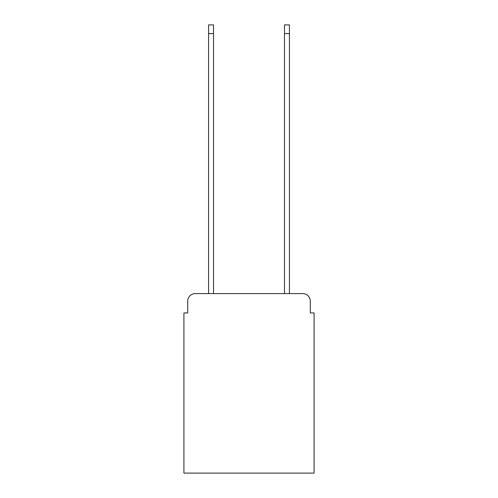 <?xml version="1.0" encoding="UTF-8"?>
<svg xmlns="http://www.w3.org/2000/svg" width="498" height="498" viewBox="0 0 498 498"><rect width="100%" height="100%" fill="white"/><g stroke="black" fill="none" stroke-linecap="round" stroke-linejoin="round"><path stroke-width="0.75" d="M187.709 301.184L187.709 312.949L187.709 301.184A7.588 7.588 0 0 1 195.297 293.59L208.581 293.59L208.581 24.9L213.518 24.9L213.518 293.59L284.483 293.59L284.483 24.9L289.419 24.9L289.419 293.59L302.703 293.59L195.297 293.59M310.291 312.949L310.291 301.184L310.291 312.949L314.089 312.949L314.089 473.1L183.911 473.1L183.911 312.949L187.709 312.949M310.291 301.184A7.588 7.588 0 0 0 302.703 293.59M208.581 33.627L213.518 33.627M289.419 33.627L284.483 33.627"/></g></svg>
